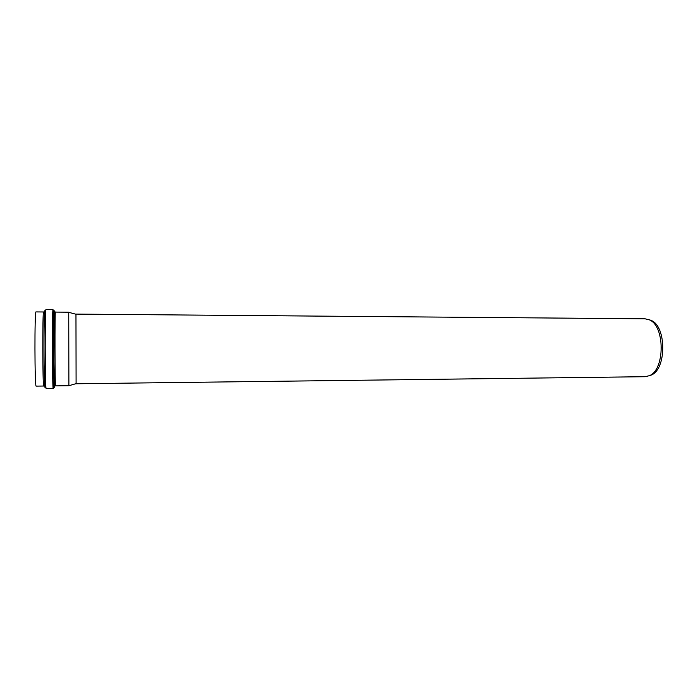 <?xml version="1.0" encoding="UTF-8"?>
<svg xmlns="http://www.w3.org/2000/svg" width="698" height="698" viewBox="0 0 698 698"><rect width="100%" height="100%" fill="white"/><g stroke="black" fill="none" stroke-linecap="round" stroke-linejoin="round"><path stroke-width="1.05" d="M68.736 312.329L68.884 385.706L76.099 383.647L75.96 314.231L68.736 312.329M36.034 311.919C34.481 309.511 34.647 388.542 36.191 386.125L43.773 386.029C42.587 388.428 42.421 309.58 43.616 311.98L36.034 311.919M75.934 314.109L645.039 318.803L649.332 319.832C665.037 325.73 665.133 369.687 649.445 375.655L645.161 376.702L76.082 383.769M648.878 319.632L651.155 320.426C666.573 326.21 666.669 369.198 651.269 375.053L649 375.856M54.435 313.812C54.095 304.171 53.702 321.307 53.746 347.107C53.772 372.88 54.217 392.878 54.54 385.331L54.505 385.706M55.395 312.085C54.837 311.299 54.409 312.896 54.112 316.892L53.859 361.337L54.409 383.455L55.552 385.872C54.915 388.263 54.749 309.703 55.395 312.085L68.736 312.207M54.453 386.596C54.121 391.77 53.702 369.94 53.702 344.629C53.685 319.283 54.078 303.805 54.418 313.812M44.803 386.535C43.8 382.583 43.66 315.426 44.646 311.465M45.222 313.734C44.663 303.272 43.983 320.19 44 346.566C44.009 372.915 44.716 393.593 45.265 385.854M53.013 309.642C52.21 307.059 52.385 390.915 53.179 388.332C54.331 390.13 53.702 376.091 53.667 354.41C53.249 333.051 54.549 312.669 53.013 309.642L46.007 309.572C44.855 306.98 45.03 391.028 46.173 388.428L53.179 388.332M55.552 385.872L68.884 385.706M651.155 320.426L649.332 319.832M651.269 375.053L649.445 375.655"/></g></svg>
